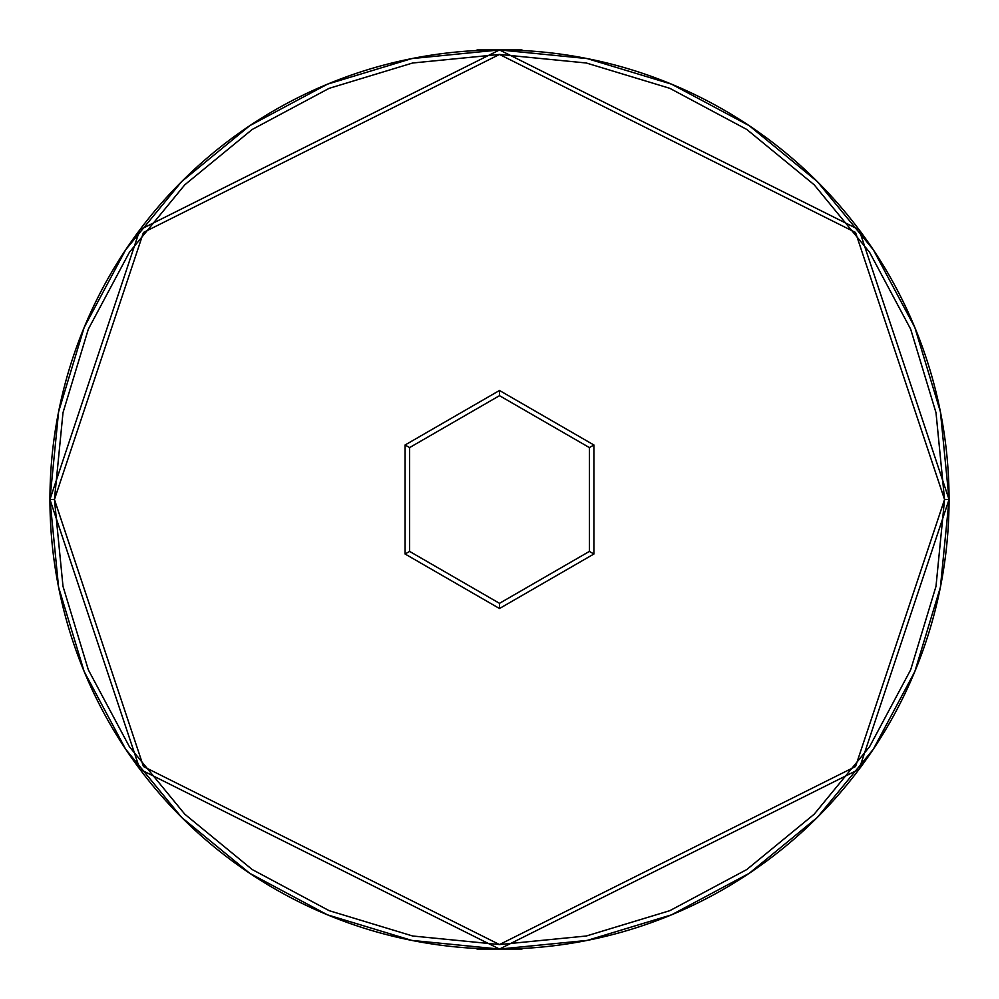 <?xml version="1.0" encoding="UTF-8"?>
<svg xmlns="http://www.w3.org/2000/svg" width="999" height="999" viewBox="0 0 999 999"><rect width="100%" height="100%" fill="white"/><g stroke="black" fill="none" stroke-linecap="round" stroke-linejoin="round"><path stroke-width="1.5" d="M949.05 499.5L944.554 499.5L855.544 766.533L499.5 944.554L143.456 766.533L54.446 499.5L62.999 586.326L88.324 669.817L129.445 746.765L184.803 814.197L252.235 869.555L329.183 910.676L412.674 936.001L499.5 944.554L586.326 936.001L669.817 910.676L746.765 869.555L814.197 814.197L869.555 746.765L910.676 669.817L936.001 586.326L944.554 499.5L936.001 412.674L910.676 329.183L869.555 252.235L814.197 184.803L746.765 129.445L669.817 88.324L586.326 62.999L499.5 54.446L412.674 62.999L329.183 88.324L252.235 129.445L184.803 184.803L129.445 252.235L88.324 329.183L62.999 412.674L54.446 499.5L49.95 499.5L139.86 769.23L499.5 949.05L859.14 769.23L949.05 499.5L859.14 229.77L499.5 49.95L139.86 229.77L49.95 499.5L54.446 499.5L143.456 232.467L499.5 54.446L855.544 232.467L944.554 499.5L949.05 499.5A449.55 449.55 0 0 1 499.5 949.05A449.55 449.55 0 0 1 49.95 499.5A449.55 449.55 0 0 1 499.5 49.95A449.55 449.55 0 0 1 949.05 499.5L940.409 411.8L914.834 327.46L873.376 249.862M593.906 554.008L499.5 608.516L405.094 554.008L405.094 444.992L499.5 390.484L593.906 444.992L593.906 554.008L593.906 444.992L499.5 390.484L499.5 395.679L589.41 447.589L589.41 551.411L499.5 603.321L409.59 551.411L409.59 447.589L499.5 395.679L589.41 447.589L593.906 444.992L589.41 447.589L589.41 551.411L593.906 554.008L589.41 551.411L499.5 603.321L499.5 608.516L593.906 554.008M49.95 499.5L58.591 587.2L84.166 671.54L125.624 749.138M125.999 749.675L181.618 817.382L125.999 749.675L181.618 817.382L249.625 873.201L181.618 817.382L125.799 749.375M249.738 873.288L327.46 914.834L411.8 940.409L499.35 949.05M499.5 949.05L477.023 949.05L521.977 949.05L499.5 949.05L587.2 940.409L671.54 914.834L749.125 873.376M749.262 873.288L817.382 817.382L873.201 749.375L817.382 817.382L749.375 873.201M873.201 749.375L817.382 817.382L873.288 749.262L914.834 671.54L940.409 587.2L949.05 499.65M499.65 49.95L587.2 58.591L671.54 84.166L749.262 125.712L817.382 181.618L873.001 249.325L817.382 181.618L749.375 125.799M499.5 49.95L521.977 49.95L477.023 49.95L499.5 49.95L411.8 58.591L327.46 84.166L249.875 125.624M49.95 499.35L58.591 411.8L84.166 327.46L125.712 249.738L181.618 181.618L249.738 125.712L181.618 181.618L125.799 249.625M873.001 249.325L817.382 181.618L873.201 249.625M181.618 817.382L249.625 873.201M249.738 125.712L181.618 181.618M499.5 395.679L499.5 390.484L405.094 444.992L409.59 447.589L499.5 395.679M409.59 447.589L405.094 444.992L405.094 554.008L409.59 551.411L409.59 447.589M409.59 551.411L405.094 554.008L499.5 608.516L499.5 603.321L409.59 551.411"/></g></svg>
